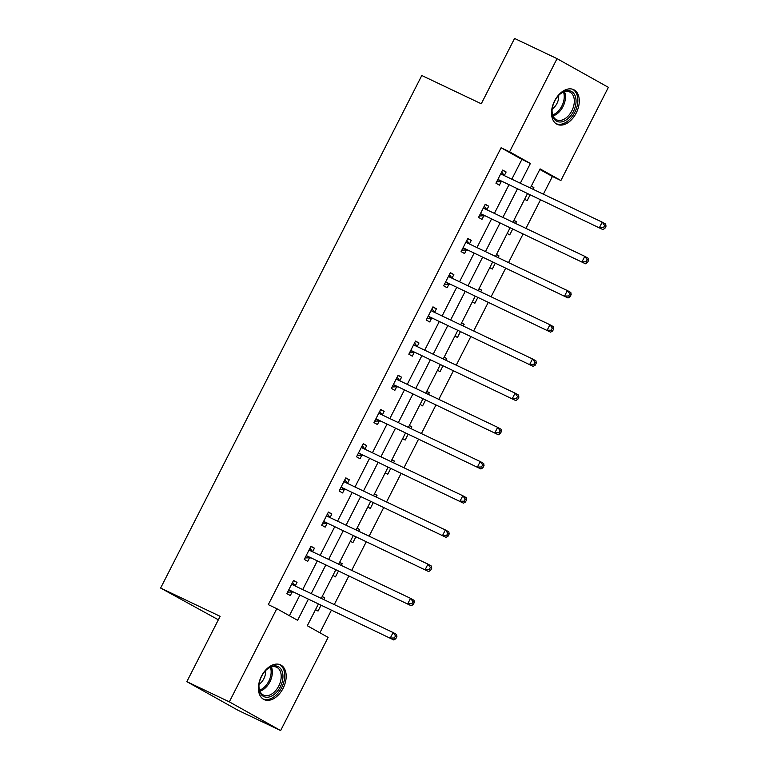 <?xml version="1.0" encoding="UTF-8"?>
<svg xmlns="http://www.w3.org/2000/svg" width="769" height="769" viewBox="0 0 769 769"><rect width="100%" height="100%" fill="white"/><g stroke="black" fill="none" stroke-linecap="round" stroke-linejoin="round"><path stroke-width="1.15" d="M261.479 676.172A19.206 12.381 -64.6 0 1 280.541 664.877A19.206 12.381 -64.6 0 1 283.117 688.274A19.206 12.381 -64.6 0 1 264.055 699.569A19.206 12.381 -64.6 0 1 261.479 676.172M554.584 100.922A19.206 12.381 -64.6 0 1 573.645 89.637A19.206 12.381 -64.6 0 1 576.221 113.024A19.206 12.381 -64.6 0 1 557.16 124.318A19.206 12.381 -64.6 0 1 554.584 100.922M218.358 619.795L160.625 588.054L421.787 75.506L481.279 103.777L514.567 38.45L557.054 58.646L608.375 87.339L560.899 180.513L540.098 168.882L530.36 187.992M543.375 194.182L552.402 176.476L560.899 180.513M319.894 632.781L331.362 610.288M334.275 604.569L348.79 576.087M351.693 570.377L366.207 541.885M369.12 536.176L383.635 507.694M386.547 501.974L401.062 473.493M403.975 467.773L418.49 439.291M421.402 433.581L435.908 405.09M438.82 399.38L453.335 370.898M456.248 365.179L470.763 336.697M473.675 330.978L488.19 302.496M491.103 296.776L505.618 268.294M508.52 262.585L523.035 234.093M525.948 228.383L540.463 199.902M318.337 604.098L307.312 625.745L328.113 637.376L280.637 730.55L229.325 701.857L276.802 608.683L297.603 620.314L308.302 599.33M229.325 701.857L186.838 681.661L238.15 710.354L280.637 730.55M552.402 176.476L539.809 169.44M531.321 186.098L533.859 187.511L532.975 189.241M524.621 199.248L527.149 200.671L530.062 194.951M513.894 220.299L516.432 221.712L515.547 223.443M507.194 233.449L509.732 234.862L512.635 229.152M496.476 254.491L499.004 255.914L498.12 257.634M489.766 267.65L492.304 269.063L495.217 263.354M479.049 288.692L481.577 290.105L480.702 291.836M472.349 301.852L474.877 303.265L477.789 297.555M461.621 322.893L464.149 324.307L463.274 326.037M454.921 336.043L457.449 337.466L460.362 331.756M444.194 357.095L446.731 358.508L445.847 360.238M437.494 370.245L440.022 371.658L442.934 365.948M426.776 391.296L429.304 392.709L428.42 394.439M420.066 404.446L422.604 405.859L425.507 400.149M409.348 425.488L411.876 426.91L411.002 428.631M402.648 438.647L405.176 440.06L408.089 434.35M391.921 459.689L394.449 461.102L393.574 462.832M385.221 472.839L387.749 474.262L390.662 468.552M374.493 493.89L377.031 495.303L376.147 497.034M367.793 507.04L370.322 508.463L373.234 502.743M357.066 528.092L359.604 529.505L358.719 531.235M350.366 541.241L352.904 542.654L355.807 536.945M339.648 562.283L342.176 563.706L341.292 565.426M332.939 575.443L335.476 576.856L338.389 571.146M322.221 596.484L324.749 597.907L323.874 599.628M315.521 609.644L318.049 611.057L320.961 605.347M511.818 179.187L521.891 159.414L501.09 147.783L268.304 604.645L276.802 608.683M289.384 615.719L299.795 595.293M302.707 589.573L317.222 561.091M320.135 555.372L334.65 526.89M337.562 521.171L352.077 492.689M354.99 486.979L369.505 458.487M372.417 452.778L386.922 424.296M389.835 418.576L404.35 390.094M407.262 384.375L421.777 355.893M424.69 350.183L439.205 321.692M442.117 315.982L456.623 287.491M459.535 281.781L474.05 253.299M476.963 247.58L491.478 219.098M494.39 213.378L508.905 184.896M504.31 175.553L506.117 171.996L502.647 170.064L495.947 183.214L499.417 185.156L501.225 181.609M486.883 209.745L488.69 206.198L485.229 204.266L478.52 217.416L481.99 219.357L483.797 215.801M469.465 243.946L471.272 240.399L467.802 238.457L461.102 251.617L464.563 253.549L466.37 250.002M452.037 278.147L453.845 274.6L450.374 272.659L443.675 285.818L447.145 287.75L448.952 284.203M434.61 312.349L436.417 308.802L432.947 306.86L426.247 320.01L429.717 321.951L431.524 318.404M417.183 346.55L418.99 342.993L415.529 341.061L408.82 354.211L412.29 356.153L414.097 352.606M399.755 380.742L401.572 377.195L398.102 375.253L391.402 388.412L394.862 390.354L396.669 386.797M382.337 414.943L384.144 411.396L380.674 409.454L373.974 422.614L377.435 424.546L379.252 420.999M364.91 449.144L366.717 445.597L363.247 443.655L356.547 456.805L360.017 458.747L361.824 455.2M347.482 483.345L349.289 479.798L345.819 477.857L339.119 491.007L342.589 492.948L344.397 489.401M330.055 517.537L331.862 513.99L328.401 512.058L321.692 525.208L325.162 527.149L326.969 523.602M312.637 551.738L314.444 548.191L310.974 546.25L304.274 559.409L307.735 561.341L309.542 557.794M295.209 585.94L297.017 582.393L293.547 580.451L286.847 593.61L290.317 595.542L292.124 591.995M186.838 681.661L220.117 616.325L160.625 588.054M501.09 147.783L509.587 151.82L557.054 58.646M520.315 183.224L530.389 163.451L509.587 151.82M311.214 593.61L325.72 565.128M328.632 559.409L343.147 530.927M346.06 525.217L360.574 496.726M363.487 491.016L378.002 462.534M380.915 456.815L395.429 428.333M398.332 422.614L412.847 394.132M415.76 388.422L430.275 359.93M433.187 354.221L447.702 325.729M450.615 320.019L465.13 291.538M468.042 285.818L482.548 257.336M485.46 251.617L499.975 223.135M502.888 217.425L517.402 188.934M527.447 193.711L512.933 222.193M510.02 227.912L495.505 256.394M492.593 262.104L478.078 290.595M475.165 296.305L460.65 324.787M457.747 330.507L443.232 358.988M440.32 364.708L425.805 393.19M422.892 398.909L408.377 427.391M405.465 433.101L390.95 461.592M388.037 467.302L373.532 495.784M370.62 501.503L356.105 529.985M353.192 535.705L338.677 564.186M335.765 569.896L321.25 598.388M521.891 159.414L530.389 163.451M502.532 170.295L506.117 171.996M531.235 186.271L533.859 187.511M513.807 220.463L516.432 221.712M485.104 204.496L488.69 206.198M496.389 254.664L499.004 255.914M467.687 238.698L471.272 240.399M478.962 288.865L481.577 290.105M450.259 272.899L453.845 274.6M461.535 323.067L464.149 324.307M432.832 307.091L436.417 308.802M444.107 357.268L446.731 358.508M415.404 341.292L418.99 342.993M426.68 391.459L429.304 392.709M397.977 375.493L401.572 377.195M409.262 425.661L411.876 426.91M380.559 409.694L384.144 411.396M391.834 459.862L394.449 461.102M363.131 443.886L366.717 445.597M374.407 494.063L377.031 495.303M345.704 478.087L349.289 479.798M356.979 528.255L359.604 529.505M328.276 512.289L331.862 513.99M339.562 562.456L342.176 563.706M310.859 546.49L314.444 548.191M322.134 596.657L324.749 597.907M293.431 580.691L297.017 582.393M498.793 179.802L602.877 229.566L498.793 179.802A2.461 1.884 -60.8 0 0 498.072 179.658L497.754 179.667M603.502 227.614L599.416 227.624L602.204 222.145L605.674 224.087L606.01 226.201L604.617 225.423L603.502 227.614L604.886 228.393L606.01 226.201M500.84 173.611L501.023 173.861A2.461 1.884 -60.8 0 0 501.494 174.275A2.461 1.884 -60.8 0 0 501.58 174.323L602.204 222.145L604.617 225.423M502.253 181.734A2.461 1.884 -60.8 0 0 501.542 181.599L496.687 181.763M501.676 171.987L504.387 175.649M602.877 229.566L604.886 228.393M562.197 121.762A16.62 10.708 -64.6 0 1 552.046 110.515A16.62 10.708 -64.6 0 1 559.717 94.385A16.62 10.708 -64.6 0 1 565.888 90.896A16.62 10.708 -64.6 0 1 575.914 103.459A16.62 10.708 -64.6 0 1 562.197 121.762M552.075 110.15A15.39 9.92 115.4 0 0 556.583 119.82A15.39 9.92 115.4 0 0 561.476 120.214A15.39 9.92 115.4 0 0 573.463 106.747A15.39 9.92 115.4 0 0 569.8 92.03A15.39 9.92 115.4 0 0 564.907 91.636A15.39 9.92 115.4 0 0 559.447 94.635M555.949 123.607A19.081 12.294 115.4 0 0 561.918 124.049A19.081 12.294 115.4 0 0 576.76 107.429A19.081 12.294 115.4 0 0 572.319 89.146M552.18 109.025A10.958 7.065 115.4 0 0 558.65 95.433M261.575 676.345A16.62 10.708 -64.6 0 1 266.612 669.626A16.62 10.708 -64.6 0 1 280.647 668.646A16.62 10.708 -64.6 0 1 280.301 686.813A16.62 10.708 -64.6 0 1 266.555 697.262A16.62 10.708 -64.6 0 1 258.942 685.765A16.62 10.708 -64.6 0 1 261.575 676.345M258.97 685.4A15.39 9.92 115.4 0 0 263.488 695.07A15.39 9.92 115.4 0 0 278.753 686.015A15.39 9.92 115.4 0 0 276.696 667.281A15.39 9.92 115.4 0 0 266.343 669.876M259.086 684.275A10.958 7.065 115.4 0 0 263.854 678.729A10.958 7.065 115.4 0 0 265.545 670.674M262.844 698.848A19.081 12.294 115.4 0 0 281.685 687.582A19.081 12.294 115.4 0 0 279.224 664.387M481.365 214.003L585.459 263.767L481.365 214.003A2.461 1.884 -60.8 0 0 480.644 213.859L480.337 213.869M586.074 261.816L581.989 261.825L584.786 256.346L588.247 258.288L588.583 260.393L587.189 259.624L586.074 261.816L587.468 262.585L588.583 260.393M483.422 207.813L483.605 208.063A2.461 1.884 -60.8 0 0 484.076 208.476A2.461 1.884 -60.8 0 0 484.153 208.514L584.786 256.346L587.189 259.624M484.826 215.935A2.461 1.884 -60.8 0 0 484.114 215.791L479.27 215.964M484.249 206.179L486.96 209.85M585.459 263.767L587.468 262.585M463.938 248.195L568.031 297.959L463.938 248.195A2.461 1.884 -60.8 0 0 463.226 248.051L462.909 248.07M568.647 296.007L564.561 296.027L567.359 290.547L570.819 292.48L571.156 294.594L569.771 293.816L568.647 296.007L570.04 296.786L571.156 294.594M465.995 242.014L466.177 242.254A2.461 1.884 -60.8 0 0 466.648 242.677A2.461 1.884 -60.8 0 0 466.735 242.716L567.359 290.547L569.771 293.816M467.408 250.136A2.461 1.884 -60.8 0 0 466.687 249.992L461.842 250.165M466.821 240.38L469.532 244.052M568.031 297.959L570.04 296.786M446.51 282.396L550.604 332.16L446.51 282.396A2.461 1.884 -60.8 0 0 445.799 282.252L445.482 282.261M551.229 330.209L547.134 330.228L549.931 324.739L553.401 326.681L553.728 328.796L552.344 328.017L551.229 330.209L552.613 330.987L553.728 328.796M448.567 276.206L448.75 276.456A2.461 1.884 -60.8 0 0 449.221 276.869A2.461 1.884 -60.8 0 0 449.307 276.917L549.931 324.739L552.344 328.017M449.98 284.338A2.461 1.884 -60.8 0 0 449.269 284.194L444.415 284.357M449.394 274.581L452.114 278.253M550.604 332.16L552.613 330.987M429.083 316.597L533.177 366.361L429.083 316.597A2.461 1.884 -60.8 0 0 428.371 316.453L428.054 316.463M533.801 364.41L529.716 364.419L532.504 358.94L535.974 360.882L536.301 362.997L534.916 362.218L533.801 364.41L535.186 365.188L536.301 362.997M431.14 310.407L431.322 310.657A2.461 1.884 -60.8 0 0 431.793 311.07A2.461 1.884 -60.8 0 0 431.88 311.118L532.504 358.94L534.916 362.218M432.553 318.539A2.461 1.884 -60.8 0 0 431.842 318.395L426.987 318.558M431.976 308.782L434.687 312.445M533.177 366.361L535.186 365.188M411.665 350.799L515.759 400.562L411.665 350.799A2.461 1.884 -60.8 0 0 410.944 350.654L410.627 350.664M516.374 398.611L512.289 398.621L515.076 393.142L518.546 395.083L518.883 397.189L517.489 396.419L516.374 398.611L517.758 399.39L518.883 397.189M413.722 344.608L413.905 344.858A2.461 1.884 -60.8 0 0 414.366 345.271A2.461 1.884 -60.8 0 0 414.453 345.31L515.076 393.142L517.489 396.419M415.125 352.731A2.461 1.884 -60.8 0 0 414.414 352.587L409.56 352.76M414.549 342.984L417.259 346.646M515.759 400.562L517.758 399.39M394.237 384.99L498.331 434.764L394.237 384.99A2.461 1.884 -60.8 0 0 393.517 384.856L393.209 384.865M498.946 432.812L494.861 432.822L497.658 427.343L501.119 429.275L501.455 431.39L500.071 430.621L498.946 432.812L500.34 433.581L501.455 431.39M396.295 378.809L396.477 379.05A2.461 1.884 -60.8 0 0 396.948 379.473A2.461 1.884 -60.8 0 0 397.025 379.511L497.658 427.343L500.071 430.621M397.708 386.932A2.461 1.884 -60.8 0 0 396.987 386.788L392.142 386.961M397.121 377.175L399.832 380.847M498.331 434.764L500.34 433.581M376.81 419.192L480.904 468.955L376.81 419.192A2.461 1.884 -60.8 0 0 376.099 419.047L375.781 419.057M481.529 467.004L477.434 467.023L480.231 461.544L483.701 463.476L484.028 465.591L482.644 464.812L481.529 467.004L482.913 467.783L484.028 465.591M378.867 413.001L379.05 413.251A2.461 1.884 -60.8 0 0 379.521 413.674A2.461 1.884 -60.8 0 0 379.607 413.712L480.231 461.544L482.644 464.812M380.28 421.133A2.461 1.884 -60.8 0 0 379.559 420.989L374.714 421.152M379.694 411.377L382.414 415.049M480.904 468.955L482.913 467.783M359.383 453.393L463.476 503.157L359.383 453.393A2.461 1.884 -60.8 0 0 358.671 453.249L358.354 453.258M464.101 501.205L460.016 501.215L462.803 495.736L466.274 497.678L466.6 499.792L465.216 499.014L464.101 501.205L465.485 501.984L466.6 499.792M361.44 447.202L361.622 447.452A2.461 1.884 -60.8 0 0 362.093 447.866A2.461 1.884 -60.8 0 0 362.18 447.914L462.803 495.736L465.216 499.014M362.853 455.335A2.461 1.884 -60.8 0 0 362.141 455.19L357.287 455.354M362.266 445.578L364.987 449.25M463.476 503.157L465.485 501.984M341.965 487.594L446.049 537.358L341.965 487.594A2.461 1.884 -60.8 0 0 341.244 487.45L340.927 487.459M446.674 535.407L442.588 535.416L445.376 529.937L448.846 531.879L449.183 533.994L447.789 533.215L446.674 535.407L448.058 536.185L449.183 533.994M344.012 481.404L344.195 481.654A2.461 1.884 -60.8 0 0 344.666 482.067A2.461 1.884 -60.8 0 0 344.752 482.115L445.376 529.937L447.789 533.215M345.425 489.526A2.461 1.884 -60.8 0 0 344.714 489.392L339.86 489.555M344.848 479.779L347.559 483.441M446.049 537.358L448.058 536.185M324.537 521.795L428.631 571.559L324.537 521.795A2.461 1.884 -60.8 0 0 323.816 521.651L323.509 521.661M429.246 569.608L425.161 569.618L427.958 564.138L431.419 566.08L431.755 568.185L430.361 567.416L429.246 569.608L430.64 570.377L431.755 568.185M326.594 515.605L326.777 515.855A2.461 1.884 -60.8 0 0 327.248 516.268A2.461 1.884 -60.8 0 0 327.325 516.307L427.958 564.138L430.361 567.416M327.998 523.727A2.461 1.884 -60.8 0 0 327.286 523.583L322.432 523.756M327.421 513.971L330.132 517.643M428.631 571.559L430.64 570.377M307.11 555.987L411.204 605.751L307.11 555.987A2.461 1.884 -60.8 0 0 306.398 555.843L306.081 555.862M411.819 603.8L407.733 603.819L410.531 598.34L413.991 600.272L414.328 602.387L412.943 601.608L411.819 603.8L413.213 604.578L414.328 602.387M309.167 549.806L309.349 550.046A2.461 1.884 -60.8 0 0 309.82 550.469A2.461 1.884 -60.8 0 0 309.907 550.508L410.531 598.34L412.943 601.608M310.58 557.929A2.461 1.884 -60.8 0 0 309.859 557.785L305.014 557.958M309.994 548.172L312.704 551.844M411.204 605.751L413.213 604.578M289.682 590.188L393.776 639.952L289.682 590.188A2.461 1.884 -60.8 0 0 288.971 590.044L288.654 590.054M394.401 638.001L390.306 638.02L393.103 632.531L396.573 634.473L396.9 636.588L395.516 635.809L394.401 638.001L395.785 638.779L396.9 636.588M291.739 583.998L291.922 584.248A2.461 1.884 -60.8 0 0 292.393 584.661A2.461 1.884 -60.8 0 0 292.48 584.709L393.103 632.531L395.516 635.809M293.152 592.13A2.461 1.884 -60.8 0 0 292.431 591.986L287.587 592.149M292.566 582.373L295.286 586.045M393.776 639.952L395.785 638.779M501.023 173.861L503.368 175.169M498.072 179.658L501.542 181.599M564.504 91.742A15.39 9.92 -64.6 0 1 563.293 105.978A15.39 9.92 -64.6 0 1 553.026 115.898M552.651 114.898A14.88 9.593 115.4 0 0 563.494 92.088M271.399 666.992A15.39 9.92 -64.6 0 1 269.9 681.815A15.39 9.92 -64.6 0 1 259.922 691.148M259.547 690.149A14.88 9.593 115.4 0 0 268.775 681.247A14.88 9.593 115.4 0 0 270.39 667.329M483.605 208.063L485.95 209.37M480.644 213.859L484.114 215.791M466.177 242.254L468.523 243.571M463.226 248.051L466.687 249.992M448.75 276.456L451.095 277.772M445.799 282.252L449.269 284.194M431.322 310.657L433.668 311.964M428.371 316.453L431.842 318.395M413.905 344.858L416.25 346.165M410.944 350.654L414.414 352.587M396.477 379.05L398.823 380.367M393.517 384.856L396.987 386.788M379.05 413.251L381.395 414.568M376.099 419.047L379.559 420.989M361.622 447.452L363.968 448.76M358.671 453.249L362.141 455.19M344.195 481.654L346.54 482.961M341.244 487.45L344.714 489.392M326.777 515.855L329.122 517.162M323.816 521.651L327.286 523.583M309.349 550.046L311.695 551.363M306.398 555.843L309.859 557.785M291.922 584.248L294.267 585.565M288.971 590.044L292.431 591.986"/></g></svg>
